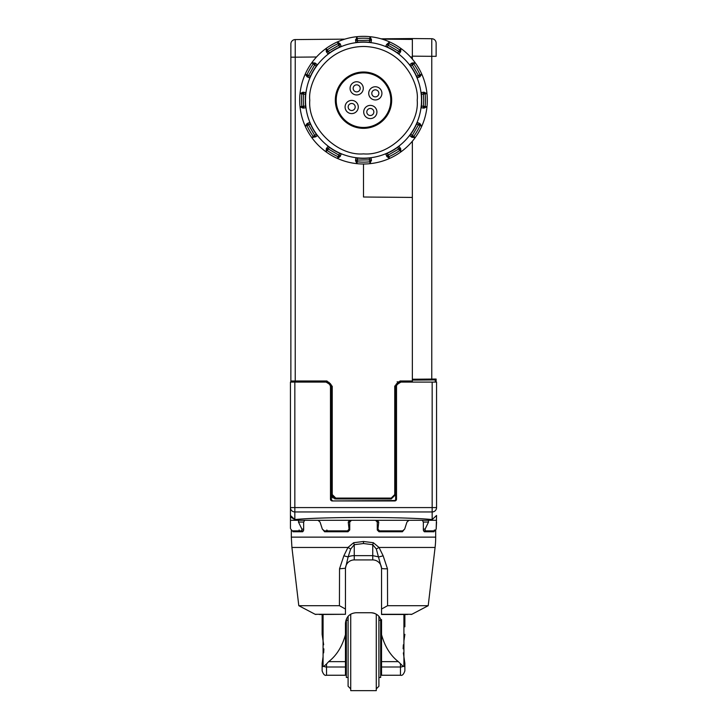 <?xml version="1.0" encoding="UTF-8"?>
<svg xmlns="http://www.w3.org/2000/svg" width="727" height="727" viewBox="0 0 727 727"><rect width="100%" height="100%" fill="white"/><g stroke="black" fill="none" stroke-linecap="round" stroke-linejoin="round"><path stroke-width="1.09" d="M436.127 56.324L436.127 43.12A4.398 4.398 0 0 0 431.765 38.722L431.765 56.324L436.127 56.324M436.127 382.093L436.127 379.04L436.127 382.093M381.093 38.822L412.354 38.549L412.354 56.161L431.765 56.324L431.765 379.948L435.255 379.912A0.881 0.881 0 0 0 436.127 379.04L431.765 379.067L436.127 379.04A0.881 0.881 0 0 1 435.255 379.912L412.354 380.112L435.255 379.912L435.255 382.093M431.774 42.557L431.765 38.722A4.398 4.398 0 0 1 436.127 43.12M412.354 38.549L431.765 38.722L412.354 38.549L412.354 39.367M412.354 141.238L412.354 379.24L431.765 379.067M412.354 56.161L412.354 59.105M431.765 379.948L412.354 380.112M290.873 43.974A4.398 4.398 0 0 1 295.235 39.576L295.235 57.179L290.873 57.179L290.873 43.974A4.398 4.398 0 0 1 295.235 39.576L344.834 39.14M382.166 39.14L412.354 39.403L412.354 57.006L410.501 56.997M316.499 56.997L295.235 57.179L295.235 380.993L326.959 380.993L332.239 386.282L332.239 494.56L335.765 498.077L391.226 498.077L394.743 494.56L394.743 386.282L400.023 380.993L412.354 380.993L412.354 379.24M412.354 197.435L363.5 197.008L363.5 163.993A63.822 63.822 -131 0 0 370.034 163.666A63.822 63.822 0 0 0 389.59 158.422L386.864 156.578L386.528 155.769L388.154 155.096L388.872 156.696L386.528 155.769L385.919 154.297L387.391 153.252A58.205 58.205 0 0 0 397.524 147.408L399.159 146.645L400.668 148.608L400.904 151.888A63.822 63.822 0 0 0 415.217 137.576L411.936 137.339L411.246 136.812L412.318 135.413L413.736 136.44L411.246 136.812L409.973 135.831L410.728 134.195A58.205 58.205 0 0 0 416.58 124.063L417.625 122.59L419.906 123.535L421.751 126.262A63.822 63.822 0 0 0 426.985 106.705L424.032 108.141L423.169 108.032L423.396 106.278L425.141 106.46L423.169 108.032L421.578 107.823L421.415 106.024A58.205 58.205 0 0 0 421.415 94.328L421.578 92.529L424.032 92.202L426.985 93.638A63.822 63.822 0 0 0 421.751 74.09L419.906 76.808L419.097 77.144L418.425 75.517L420.024 74.799L419.097 77.144L417.625 77.753L416.58 76.28A58.205 58.205 0 0 0 410.728 66.148L409.973 64.512L411.246 63.54L413.736 63.903L415.217 62.776A63.822 63.822 0 0 0 400.904 48.455L400.668 51.735L400.132 52.426L398.741 51.363L399.768 49.936L400.132 52.426L399.159 53.698L397.524 52.944A58.205 58.205 0 0 0 387.391 47.091L385.919 46.055L386.528 44.574L388.872 43.647L389.59 41.921A63.822 63.822 0 0 0 370.034 36.686L371.47 39.649L371.352 40.512L369.607 40.276L369.789 38.531L371.352 40.512L371.143 42.093L369.352 42.257L369.607 40.276L355.648 40.512L356.966 36.686A63.822 63.822 0 0 0 337.41 41.921L340.136 43.774L340.472 44.574L338.846 45.247L338.128 43.647L340.472 44.574L341.081 46.055L339.609 47.091A58.205 58.205 0 0 0 329.476 52.944L327.841 53.698L326.332 51.735L326.096 48.455A63.822 63.822 0 0 0 311.783 62.776L315.064 63.013L315.754 63.54L314.682 64.939L313.264 63.903L315.754 63.54L317.027 64.512L316.272 66.148A58.205 58.205 0 0 0 310.42 76.28L309.375 77.753L307.094 76.808L305.249 74.09A63.822 63.822 0 0 0 300.015 93.638L302.968 92.202L303.831 92.32L303.604 94.065L301.859 93.883L303.831 92.32L305.422 92.529L305.585 94.328A58.205 58.205 0 0 0 305.585 106.024L305.422 107.823L302.968 108.141L300.015 106.705A63.822 63.822 0 0 0 305.249 126.262L307.094 123.535L307.903 123.199L308.575 124.826L306.976 125.553L307.903 123.199L309.375 122.59L310.42 124.063A58.205 58.205 0 0 0 316.272 134.195L317.027 135.831L315.754 136.812L313.264 136.44L311.783 137.576A63.822 63.822 0 0 0 326.096 151.888L326.332 148.608L326.868 147.917L328.259 148.99L327.232 150.416L326.868 147.917L327.841 146.645L329.476 147.408A58.205 58.205 0 0 0 339.609 153.252L341.081 154.297L340.472 155.769L338.128 156.696L337.41 158.422A63.822 63.822 0 0 0 356.966 163.666L355.53 160.703L355.648 159.84L357.393 160.067L357.211 161.812L355.648 159.84L355.857 158.25L357.648 158.086L357.393 160.067L371.352 159.84L370.034 163.666L369.352 158.086L371.143 158.25L371.352 159.84L369.789 161.812A61.959 61.959 49 0 1 357.211 161.812L356.966 163.666A63.822 63.822 -131 0 0 370.034 163.666A63.822 63.822 0 0 0 389.59 158.422L388.872 156.696A61.959 61.959 49 0 0 399.768 150.416L400.904 151.888A63.822 63.822 -131 0 1 389.59 158.422A63.822 63.822 -131 0 0 400.904 151.888A63.822 63.822 0 0 0 415.217 137.576L413.736 136.44A61.959 61.959 49 0 0 420.024 125.553L421.751 126.262A63.822 63.822 -131 0 1 415.217 137.576A63.822 63.822 -131 0 0 421.751 126.262A63.822 63.822 0 0 0 426.985 106.705L425.141 106.46A61.959 61.959 49 0 0 425.141 93.883L426.985 93.638A63.822 63.822 -131 0 1 426.985 106.705A63.822 63.822 -131 0 0 426.985 93.638A63.822 63.822 0 0 0 421.751 74.09L420.024 74.799A61.959 61.959 49 0 0 413.736 63.903L412.318 64.939L411.246 63.54L411.936 63.013L415.217 62.776A63.822 63.822 -131 0 1 421.751 74.09A63.822 63.822 -131 0 0 415.217 62.776A63.822 63.822 0 0 0 400.904 48.455L399.768 49.936A61.959 61.959 49 0 0 388.872 43.647L388.154 45.247L386.528 44.574L389.59 41.921A63.822 63.822 -131 0 1 400.904 48.455A63.822 63.822 -131 0 0 389.59 41.921A63.822 63.822 0 0 0 370.034 36.686L369.789 38.531A61.959 61.959 49 0 0 357.211 38.531L356.966 36.686A63.822 63.822 -131 0 1 363.5 36.35A63.822 63.822 -131 0 0 356.966 36.686A63.822 63.822 0 0 0 337.41 41.921L338.128 43.647A61.959 61.959 49 0 0 327.232 49.936L326.096 48.455A63.822 63.822 -131 0 1 337.41 41.921A63.822 63.822 -131 0 0 326.096 48.455A63.822 63.822 0 0 0 311.783 62.776L313.264 63.903A61.959 61.959 49 0 0 306.976 74.799L305.249 74.09A63.822 63.822 -131 0 1 311.783 62.776A63.822 63.822 -131 0 0 305.249 74.09A63.822 63.822 0 0 0 300.015 93.638L301.859 93.883A61.959 61.959 49 0 0 301.859 106.46L300.015 106.705A63.822 63.822 -131 0 1 300.015 93.638A63.822 63.822 -131 0 0 300.015 106.705A63.822 63.822 0 0 0 305.249 126.262L306.976 125.553A61.959 61.959 49 0 0 313.264 136.44L314.682 135.413L315.754 136.812L311.783 137.576A63.822 63.822 -131 0 1 305.249 126.262A63.822 63.822 -131 0 0 311.783 137.576A63.822 63.822 0 0 0 326.096 151.888L327.232 150.416A61.959 61.959 49 0 0 338.128 156.696L338.846 155.096L340.472 155.769L340.136 156.578L337.41 158.422A63.822 63.822 -131 0 1 326.096 151.888A63.822 63.822 -131 0 0 337.41 158.422A63.822 63.822 0 0 0 356.966 163.666A63.822 63.822 -131 0 0 363.5 163.993M412.354 382.093L412.354 380.993M290.873 57.179L290.873 380.993A0.881 0.881 90 0 0 291.754 381.875L326.968 381.875L331.367 386.282L331.367 494.56L335.774 498.958L391.226 498.958L395.633 494.56L395.633 386.282L400.032 381.875L412.354 381.875L397.106 381.875M395.633 386.628L396.669 383.656L398.55 382.148L400.05 381.875L400.023 380.993M290.437 382.584L290.437 382.093L326.087 382.093L330.967 385.074M396.024 385.083L400.913 382.093L436.563 382.093L436.563 507.582A4.398 4.371 180 0 1 432.165 511.953L432.165 519.569L436.563 515.461L436.173 529.111L436.563 522.068M290.873 382.093L290.873 380.993L295.235 380.993L295.244 381.875M391.226 498.077L391.226 498.958L395.633 494.651L394.743 494.56M331.857 496.568L332.993 497.968M331.148 384.91A4.398 4.398 0 0 0 330.949 384.392L331.13 384.856M328.977 382.366A4.398 4.398 0 0 0 328.059 382.011M395.77 385.183A4.398 4.398 -90 0 1 396.142 384.219M398.223 382.266A4.398 4.398 -90 0 1 398.705 382.084L398.223 382.266M436.563 480.656L436.563 485.091M396.515 499.204L396.515 386.5A4.398 4.398 0 0 1 400.913 382.093L432.165 382.093L432.165 511.953L294.835 511.953A4.398 4.371 180 0 1 290.437 507.582L290.437 515.461L290.437 507.582L294.835 507.582L294.835 382.093L326.087 382.093A4.398 4.398 0 0 1 330.485 386.5L331.358 386.564M290.437 522.068L290.437 528.42L290.437 520.305L428.385 520.305L428.521 522.068L425.104 529.111L425.213 530.874L434.801 530.874L436.173 529.111M436.563 520.305L428.385 520.305M395.461 500.794L394.752 500.503L396.515 499.176A1.763 1.763 0 0 1 394.752 500.939L332.248 500.939A1.763 1.763 0 0 1 330.485 499.176L330.485 386.5M290.437 520.305L290.437 515.461L294.835 519.569L290.791 517.179M290.437 507.582L290.437 382.093M400.913 382.093L399.795 382.238M398.641 382.729L398.005 383.193M396.515 386.5L395.642 386.564M330.485 386.364L329.304 383.492M328.986 383.184L328.268 382.675M327.477 382.32L326.087 382.093M299.124 529.992L299.197 531.092M292.717 531.092L292.999 531.755L302.686 531.755L303.659 529.992L303.659 522.068L304.658 520.305M343.853 555.819L348.133 556.927L350.687 549.012L347.951 547.458L291.918 547.458L298.797 605.7L339.427 605.7L339.536 568.778L343.853 555.819L347.951 547.458L353.658 542.715L363.491 541.488L373.342 542.715L379.049 547.458L383.147 555.819L387.464 568.778L387.573 605.7L428.203 605.7L435.082 547.458A88.031 88.031 -130.4 0 0 435.682 537.135L435.682 529.892M434.364 529.992L434.001 531.755L424.314 531.755L423.341 529.992L423.341 522.068L422.342 520.305M403.867 529.992L402.394 531.755L378.994 531.755L377.277 529.992L377.277 522.068L375.541 520.305M351.459 520.305L349.723 522.068L349.723 529.992L348.006 531.755L324.605 531.755L323.133 529.992M291.318 529.892L291.318 537.135L435.682 537.135M326.823 529.992L328.295 531.755M398.705 531.755L399.859 531.092M427.521 531.755L427.803 531.092M432.165 519.569C405.257 516.779 321.825 516.77 294.835 519.569L294.835 507.582L436.563 507.582M377.222 520.305L378.758 522.068L377.958 529.111L379.476 530.874L402.622 530.874L404.666 529.111L406.947 522.068L408.974 520.305M318.026 520.305L320.053 522.068L322.334 529.111L324.378 530.874L347.524 530.874L349.042 529.111L348.242 522.068L349.778 520.305M290.827 529.111L292.199 530.874L301.787 530.874L301.896 529.111L298.479 522.068L298.615 520.305M425.213 530.874L423.477 530.874M394.752 500.939L395.497 500.776M332.239 494.56L331.367 494.56L331.367 499.622L330.485 499.176L332.248 500.939L394.752 500.503M379.476 530.874L378.104 530.874M348.896 530.874L347.524 530.874M301.787 530.874L303.522 530.874M395.633 444.597L396.515 444.597A0.881 0.881 0 0 0 395.633 443.715A0.881 0.881 0 0 1 396.515 444.597M330.976 444.597L330.976 443.815L330.485 444.597A0.881 0.881 0 0 1 331.367 443.715A0.881 0.881 0 0 0 330.485 444.597L331.367 444.597M331.367 499.622L332.248 500.503M363.491 541.488L363.5 543.532L372.742 544.696L373.342 542.715M383.147 555.819L378.867 556.927L372.742 555.646L354.258 555.646L354.258 559.926L372.742 559.926L372.742 544.696L376.313 549.012L381.548 568.26L381.548 614.497L406.993 614.506C412.354 614.506 412.354 614.506 406.993 614.506L407.52 614.506A1.763 1.763 0 0 1 406.693 614.297M350.687 549.012L354.258 544.696L353.658 542.715M381.548 614.297L411.855 614.297L428.203 605.7M387.573 605.7L381.548 609.035M387.464 568.778A4.398 0.545 180 0 1 381.548 568.26L381.548 568.723A8.806 8.806 0 0 0 372.742 559.926M339.536 568.778L345.452 568.26L348.133 556.927A8.806 4.526 0 0 1 354.258 555.646L354.258 544.696L363.5 543.532M339.427 605.7L345.452 609.035L345.452 568.723A8.806 8.806 0 0 1 354.258 559.926M298.797 605.7L315.145 614.297L345.452 614.297L345.452 609.035M320.007 614.506L319.48 614.506L320.007 614.506C314.646 614.506 314.646 614.506 320.007 614.506L345.452 614.297M369.352 158.086A58.205 58.205 0 0 1 357.648 158.086M355.53 39.649L355.648 40.512L357.211 38.531L357.648 42.257A58.205 58.205 0 0 1 369.352 42.257M357.648 42.257L355.857 42.093L355.648 40.512M385.919 46.055L386.528 44.574M409.973 64.512L411.246 63.54M419.906 76.808L419.097 77.144M424.032 92.202L423.169 92.32L425.141 93.883L423.396 94.065L423.169 92.32M419.906 123.535L419.097 123.199L420.024 125.553L418.425 124.826L419.097 123.199L417.625 122.59M400.668 148.608L400.132 147.917L399.768 150.416L398.741 148.99L400.132 147.917M371.47 160.703L371.352 159.84M341.081 154.297L340.472 155.769M317.027 135.831L315.754 136.812M302.968 108.141L303.831 108.032L301.859 106.46L303.604 106.278L303.831 108.032M307.094 76.808L307.903 77.144L306.976 74.799L308.575 75.517L307.903 77.144L309.375 77.753M315.064 63.013L315.754 63.54M326.332 51.735L326.868 52.426L327.232 49.936L328.259 51.363L326.868 52.426M403.34 644.794L403.14 648.838M403.34 652.882L403.921 656.754L403.921 640.914L404.875 634.326L403.921 640.914L403.921 614.506M323.66 652.873L323.86 648.838M323.66 644.794L323.079 640.914L323.079 656.754L322.125 663.351L323.079 656.754L323.079 666.559L322.125 666.023L322.125 670.839C323.333 674.392 324.796 675.856 326.523 675.247L326.523 663.987L328.659 661.652C336.574 655.518 342.172 646.521 345.452 634.68L345.452 623.303C346.116 616.841 349.632 613.315 356.021 612.743L370.979 612.743C377.358 613.315 380.884 616.832 381.548 623.303L381.548 634.68C384.801 646.485 390.399 655.472 398.341 661.652L403.094 666.341A4.398 3.371 180 0 1 400.477 667.004L381.548 667.004L381.548 675.247L400.477 675.247L400.477 663.987M326.523 675.247L345.452 675.247L345.452 667.004L326.523 667.004A4.398 3.371 180 0 1 323.906 666.341L323.079 666.559M323.906 666.341L326.523 663.987M400.477 675.247C402.204 675.856 403.667 674.392 404.875 670.839L404.875 666.023L403.094 666.341M370.034 36.686A63.822 63.822 -131 0 0 363.5 36.35A63.822 63.822 -131 0 1 370.034 36.686M363.5 128.343A28.171 28.171 0 0 1 335.329 100.172A28.171 28.171 0 0 1 363.5 72A28.171 28.171 0 0 1 391.671 100.172A28.171 28.171 0 0 1 363.5 128.343M323.079 640.914L322.125 634.326L322.125 614.506L322.125 634.326L323.079 640.914L323.079 614.506M403.921 656.754L404.875 663.351L403.921 656.754L403.921 666.559M404.875 626.828L404.875 614.506M404.875 666.023L404.875 663.351M381.548 634.68L381.548 667.004M345.452 667.004L345.452 634.68M322.125 663.351L322.125 666.023M381.548 623.303L381.548 619.613M375.014 613.543A10.56 10.56 0 0 0 370.979 612.743A10.56 10.56 0 0 1 375.014 613.543M363.5 127.461A27.29 27.29 0 0 1 336.21 100.172A27.29 27.29 0 0 1 363.5 72.882A27.29 27.29 0 0 1 390.79 100.172A27.29 27.29 0 0 1 363.5 127.461M356.675 94.955A6.607 6.607 0 0 1 350.078 88.358A6.607 6.607 0 0 1 356.675 81.751A6.607 6.607 0 0 1 363.282 88.358A6.607 6.607 0 0 1 356.675 94.955M368.716 93.347A6.607 6.607 0 0 1 375.314 86.749A6.607 6.607 0 0 1 381.92 93.347A6.607 6.607 0 0 1 375.314 99.953A6.607 6.607 0 0 1 368.716 93.347M370.325 105.388A6.607 6.607 0 0 1 376.922 111.994A6.607 6.607 0 0 1 370.325 118.592A6.607 6.607 0 0 1 363.718 111.994A6.607 6.607 0 0 1 370.325 105.388M358.284 106.996A6.607 6.607 0 0 1 351.686 113.603A6.607 6.607 0 0 1 345.08 106.996A6.607 6.607 0 0 1 351.686 100.39A6.607 6.607 0 0 1 358.284 106.996M381.548 662.043L380.666 662.043M346.334 662.043L345.452 662.043M345.452 635.634L346.334 635.634M380.666 635.634L381.548 635.634M356.675 84.832A3.517 3.517 0 0 1 360.201 88.358A3.517 3.517 0 0 1 356.675 91.875A3.517 3.517 0 0 1 353.158 88.358A3.517 3.517 0 0 1 356.675 84.832M378.84 93.347A3.517 3.517 0 0 1 375.314 96.873A3.517 3.517 0 0 1 371.797 93.347A3.517 3.517 0 0 1 375.314 89.83A3.517 3.517 0 0 1 378.84 93.347M370.325 115.511A3.517 3.517 0 0 1 366.799 111.994A3.517 3.517 0 0 1 370.325 108.468A3.517 3.517 0 0 1 373.842 111.994A3.517 3.517 0 0 1 370.325 115.511M348.16 106.996A3.517 3.517 0 0 1 351.686 103.47A3.517 3.517 0 0 1 355.203 106.996A3.517 3.517 0 0 1 351.686 110.513A3.517 3.517 0 0 1 348.16 106.996M350.732 614.161L350.732 690.65L376.268 690.65L376.268 614.161M350.732 688.887L348.097 686.252L348.097 616.314M378.903 616.314L378.903 686.252L376.268 688.887M348.097 677.446L346.334 677.446L346.334 620.222L348.097 620.222M378.903 620.222L380.666 620.222L380.666 677.446L378.903 677.446M394.743 386.282L395.633 386.282M335.765 498.077L335.774 498.958L331.376 494.751M332.239 386.282L331.367 386.282M326.959 380.993L326.95 381.875L328.468 382.157L330.34 383.674L331.367 386.628M394.752 395.688L394.752 385.992M428.521 522.068L423.341 522.068M378.758 522.068L377.277 522.068M349.723 522.068L348.242 522.068M303.659 522.068L298.479 522.068M425.104 529.111L423.341 529.111M396.515 390.281L395.633 390.335M331.367 390.335L330.485 390.281M376.313 549.012L379.049 547.458L435.082 547.458M377.958 529.111L377.277 529.111M349.042 529.111L349.723 529.111M301.896 529.111L303.659 529.111M395.633 499.622L395.633 494.56M395.633 474.94L396.515 474.495M395.633 474.059L396.515 474.059M395.633 441.843L396.515 441.789M330.485 474.495L331.367 474.94M330.485 474.059L331.367 474.059M330.485 441.789L331.367 441.843M421.506 100.172A58.006 58.006 0 0 1 363.5 158.177A58.006 58.006 0 0 1 305.494 100.172A58.006 58.006 0 0 1 363.5 42.166A58.006 58.006 0 0 1 421.506 100.172M387.391 47.091L388.154 45.247L398.741 51.363L397.524 52.944M410.728 66.148L412.318 64.939L418.425 75.517L416.58 76.28M421.415 94.328L423.396 94.065L423.705 100.172L423.396 106.278L421.415 106.024M416.58 124.063L418.425 124.826L412.318 135.413L410.728 134.195M397.524 147.408L398.741 148.99L388.154 155.096L387.391 153.252M417.207 100.172C419.606 126.743 390.072 156.278 363.5 153.879C336.928 156.278 307.394 126.743 309.793 100.172C307.639 84.468 323.751 47.2 363.5 46.464C403.249 47.2 419.361 84.468 417.207 100.172M339.609 153.252L338.846 155.096L328.259 148.99L329.476 147.408M316.272 134.195L314.682 135.413L308.575 124.826L310.42 124.063M305.585 106.024L303.604 106.278L303.295 100.172L303.604 94.065L305.585 94.328M310.42 76.28L308.575 75.517L314.682 64.939L316.272 66.148M329.476 52.944L328.259 51.363L338.846 45.247L339.609 47.091M381.548 661.652L398.341 661.652M328.659 661.652L345.452 661.652M329.022 382.384L328.031 382.011M395.706 385.483L395.07 391.135M396.115 384.274L395.861 384.874M331.376 494.842L333.193 498.131M334.375 498.731L335.774 498.958M291.918 547.458L291.318 537.135M330.485 499.176L330.803 500.185M331.385 500.712L332.248 500.939M411.855 614.297L411.037 614.506M315.145 614.297L315.963 614.506"/></g></svg>
